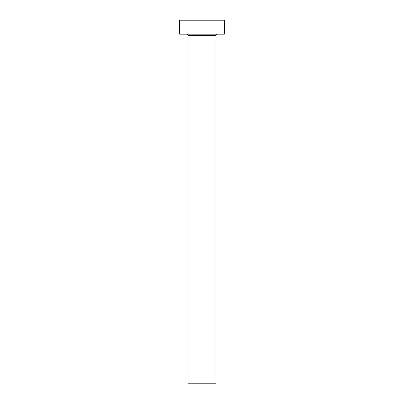 <?xml version="1.0" encoding="UTF-8"?>
<svg xmlns="http://www.w3.org/2000/svg" width="404" height="404" viewBox="0 0 404 404"><rect width="100%" height="100%" fill="white"/><g stroke="black" fill="none" stroke-linecap="round" stroke-linejoin="round"><path stroke-width="0.3" stroke-dasharray="2.02 1.52" d="M208.994 383.8L195.006 383.8L195.006 20.2L208.994 20.2L208.994 383.8L188.017 383.8L208.994 383.8L208.994 20.2L202 20.2L224.377 20.2L179.623 20.2L208.994 20.2L195.006 20.2L195.006 383.8L208.994 383.8M217.382 34.183L179.623 34.183L217.382 34.183M188.017 35.582L215.983 35.582L188.017 35.582"/><path stroke-width="0.61" d="M215.983 35.582A1.399 1.399 0 0 1 217.382 34.183A1.399 1.399 0 0 0 215.983 35.582L188.017 35.582L188.017 383.8L215.983 383.8L215.983 35.582L215.983 383.8L188.017 383.8L188.017 35.582A1.399 1.399 0 0 0 186.618 34.183A1.399 1.399 0 0 1 188.017 35.582L215.983 35.582M179.623 20.2L179.623 34.183L224.377 34.183L224.377 20.2L179.623 20.2L179.623 34.183L224.377 34.183L224.377 20.2L179.623 20.2"/></g></svg>
